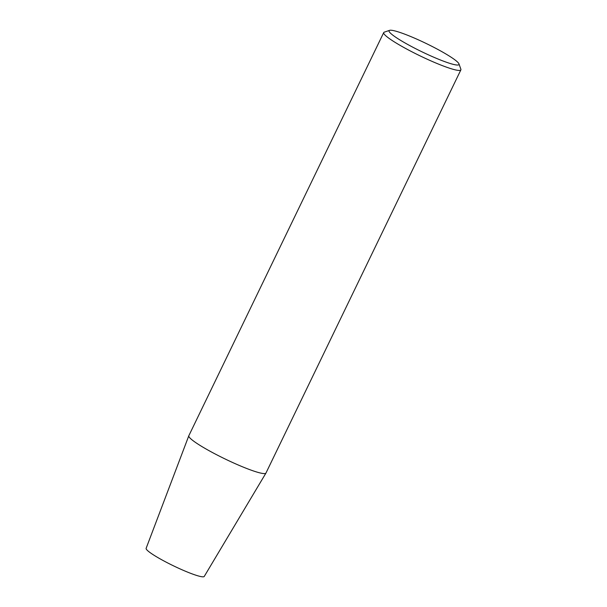 <?xml version="1.0" encoding="UTF-8"?>
<svg xmlns="http://www.w3.org/2000/svg" width="607" height="607" viewBox="0 0 607 607"><rect width="100%" height="100%" fill="white"/><g stroke="black" fill="none" stroke-linecap="round" stroke-linejoin="round"><path stroke-width="0.91" d="M383.723 32.573L188.83 435.727A42.847 5.144 25.8 0 0 188.807 435.78A42.847 5.144 25.8 0 0 199.46 445.045A42.847 5.144 25.8 0 0 240.539 465.979A42.847 5.144 25.8 0 0 265.949 473.073A42.847 5.144 25.8 0 0 265.98 473.02L460.872 69.873A42.847 5.144 -154.2 0 1 435.621 62.908A42.847 5.144 -154.2 0 1 394.345 41.898A42.847 5.144 -154.2 0 1 383.723 32.573A42.847 5.144 -154.2 0 1 384.277 32.156L389.573 30.35A38.825 4.666 -154.2 0 1 426.061 43.431A38.825 4.666 -154.2 0 1 458.975 63.902A38.825 4.666 -154.2 0 1 438.079 59.038A38.825 4.666 -154.2 0 1 398.708 39.182A38.825 4.666 -154.2 0 1 389.573 30.35M458.975 63.902L460.857 69.175A42.847 5.144 -154.2 0 1 460.872 69.873M188.807 435.78L146.128 548.341A32.277 3.877 25.8 0 0 173.519 565.845A32.277 3.877 25.8 0 0 204.248 576.438L265.949 473.073"/></g></svg>
